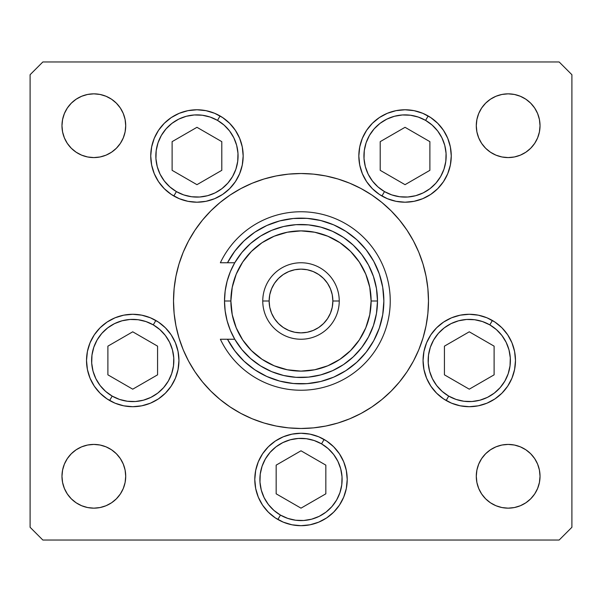 <?xml version="1.0" encoding="UTF-8"?>
<svg xmlns="http://www.w3.org/2000/svg" width="602" height="602" viewBox="0 0 602 602"><rect width="100%" height="100%" fill="white"/><g stroke="black" fill="none" stroke-linecap="round" stroke-linejoin="round"><path stroke-width="0.9" d="M188.584 240.883A127.481 127.481 0 0 0 173.519 301A127.481 127.481 0 0 1 301 173.519A127.481 127.481 0 0 1 428.481 301A127.481 127.481 0 0 0 413.416 240.883M407.042 230.242A127.481 127.481 0 0 0 371.758 194.958M361.117 188.584A127.481 127.481 0 0 0 240.883 188.584M230.242 194.958A127.481 127.481 0 0 0 194.958 230.242M243.17 155.986A46.211 46.211 0 0 1 196.959 202.204A46.211 46.211 0 0 1 150.741 155.986L151.629 146.971L154.262 138.302L158.529 130.318L164.278 123.312L171.284 117.563L179.268 113.296L187.937 110.663L196.959 109.775L205.974 110.663L214.643 113.296L222.627 117.563L229.633 123.312L235.382 130.318L239.649 138.302L242.282 146.971L243.17 155.986L242.282 165.001L239.649 173.677L235.382 181.661L229.633 188.667L222.627 194.416L214.643 198.683L205.974 201.316L196.959 202.204L187.937 201.316L179.268 198.683L171.284 194.416L164.278 188.667L158.529 181.661L154.262 173.677L151.629 165.001L150.741 155.986A46.211 46.211 0 0 1 196.959 109.775A46.211 46.211 0 0 1 243.17 155.986L242.282 146.971M451.259 155.986A46.211 46.211 0 0 1 405.041 202.204A46.211 46.211 0 0 1 358.83 155.986L359.718 146.971L362.351 138.302L366.618 130.318L372.367 123.312L379.373 117.563L387.357 113.296L396.026 110.663L405.041 109.775L414.063 110.663L422.732 113.296L430.716 117.563L437.722 123.312L443.471 130.318L447.737 138.302L450.371 146.971L451.259 155.986L450.371 165.001L447.737 173.677L443.471 181.661L437.722 188.667L430.716 194.416L422.732 198.683L414.063 201.316L405.041 202.204L396.026 201.316L387.357 198.683L379.373 194.416L372.367 188.667L366.618 181.661L362.351 173.677L359.718 165.001L358.83 155.986A46.211 46.211 0 0 1 405.041 109.775A46.211 46.211 0 0 1 451.259 155.986L450.371 165.001M515.478 360.493A46.211 46.211 0 0 1 469.267 406.704A46.211 46.211 0 0 1 423.055 360.493L423.943 351.478L426.577 342.809L430.844 334.817L436.593 327.812L443.591 322.07L451.583 317.796L460.252 315.17L469.267 314.282L478.281 315.17L486.95 317.796L494.942 322.07L501.948 327.812L507.689 334.817L511.963 342.809L514.59 351.478L515.478 360.493L514.59 369.508L511.963 378.176L507.689 386.168L501.948 393.166L494.942 398.915L486.95 403.189L478.281 405.816L469.267 406.704L460.252 405.816L451.583 403.189L443.591 398.915L436.593 393.166L430.844 386.168L426.577 378.176L423.943 369.508L423.055 360.493A46.211 46.211 0 0 1 469.267 314.282A46.211 46.211 0 0 1 515.478 360.493M347.211 479.478A46.211 46.211 0 0 1 301 525.689A46.211 46.211 0 0 1 254.789 479.478L255.677 470.463L258.303 461.794L262.577 453.803L268.326 446.797L275.325 441.048L283.316 436.781L291.985 434.147L301 433.259L310.015 434.147L318.684 436.781L326.675 441.048L333.674 446.797L339.423 453.803L343.697 461.794L346.323 470.463L347.211 479.478L346.323 488.493L343.697 497.162L339.423 505.153L333.674 512.151L326.675 517.901L318.684 522.167L310.015 524.801L301 525.689L291.985 524.801L283.316 522.167L275.325 517.901L268.326 512.151L262.577 505.153L258.303 497.162L255.677 488.493L254.789 479.478A46.211 46.211 0 0 1 301 433.259A46.211 46.211 0 0 1 347.211 479.478M178.945 360.493A46.211 46.211 0 0 1 132.733 406.704A46.211 46.211 0 0 1 86.522 360.493L87.41 351.478L90.037 342.809L94.311 334.817L100.052 327.812L107.058 322.07L115.05 317.796L123.719 315.17L132.733 314.282L141.748 315.17L150.417 317.796L158.409 322.07L165.407 327.812L171.156 334.817L175.423 342.809L178.057 351.478L178.945 360.493L178.057 369.508L175.423 378.176L171.156 386.168L165.407 393.166L158.409 398.915L150.417 403.189L141.748 405.816L132.733 406.704L123.719 405.816L115.05 403.189L107.058 398.915L100.052 393.166L94.311 386.168L90.037 378.176L87.41 369.508L86.522 360.493A46.211 46.211 0 0 1 132.733 314.282A46.211 46.211 0 0 1 178.945 360.493L178.057 369.508M539.415 470.072L540.032 476.287A31.868 31.868 0 0 1 508.156 508.156A31.868 31.868 0 0 1 476.287 476.287L476.897 470.072L478.718 464.089L481.66 458.581L485.626 453.75L490.449 449.792L495.965 446.842L501.94 445.028L508.156 444.419L514.379 445.028L520.354 446.842L525.862 449.792L530.693 453.75L534.659 458.581L537.601 464.089L539.415 470.072L540.032 476.287L539.415 482.503L537.601 488.485L534.659 493.994L530.693 498.825L525.862 502.79L520.354 505.733L514.379 507.546L508.156 508.156L501.94 507.546L495.965 505.733L490.449 502.79L485.626 498.825L481.66 493.994L478.718 488.485L476.897 482.503L476.287 476.287L476.897 470.072L478.718 464.089M116.374 103.175L120.34 108.006L123.282 113.515L125.103 119.497L125.713 125.713A31.868 31.868 0 0 1 93.844 157.581A31.868 31.868 0 0 1 61.968 125.713L62.585 119.497L64.399 113.515L67.341 108.006L71.307 103.175L76.138 99.21L81.646 96.267L87.621 94.454L93.844 93.844L100.06 94.454L106.035 96.267L111.551 99.21L116.374 103.175L120.34 108.006L123.282 113.515L125.103 119.497L125.713 125.713L125.103 131.928L123.282 137.911L120.34 143.419L116.374 148.25L111.551 152.208L106.035 155.158L100.06 156.971L93.844 157.581L87.621 156.971L81.646 155.158L76.138 152.208L71.307 148.25L67.341 143.419L64.399 137.911L62.585 131.928L61.968 125.713L62.585 119.497M539.415 119.497L540.032 125.713A31.868 31.868 0 0 1 508.156 157.581A31.868 31.868 0 0 1 476.287 125.713L476.897 119.497L478.718 113.515L481.66 108.006L485.626 103.175L490.449 99.21L495.965 96.267L501.94 94.454L508.156 93.844L514.379 94.454L520.354 96.267L525.862 99.21L530.693 103.175L534.659 108.006L537.601 113.515L539.415 119.497L540.032 125.713L539.415 131.928L537.601 137.911L534.659 143.419L530.693 148.25L525.862 152.208L520.354 155.158L514.379 156.971L508.156 157.581L501.94 156.971L495.965 155.158L490.449 152.208L485.626 148.25L481.66 143.419L478.718 137.911L476.897 131.928L476.287 125.713L476.897 119.497L478.718 113.515M116.374 453.75L120.34 458.581L123.282 464.089L125.103 470.072L125.713 476.287A31.868 31.868 0 0 1 93.844 508.156A31.868 31.868 0 0 1 61.968 476.287L62.585 470.072L64.399 464.089L67.341 458.581L71.307 453.75L76.138 449.792L81.646 446.842L87.621 445.028L93.844 444.419L100.06 445.028L106.035 446.842L111.551 449.792L116.374 453.75L120.34 458.581L123.282 464.089L125.103 470.072L125.713 476.287L125.103 482.503L123.282 488.485L120.34 493.994L116.374 498.825L111.551 502.79L106.035 505.733L100.06 507.546L93.844 508.156L87.621 507.546L81.646 505.733L76.138 502.79L71.307 498.825L67.341 493.994L64.399 488.485L62.585 482.503L61.968 476.287L62.585 470.072M30.1 527.284L30.1 74.716L30.1 527.284L42.847 540.032L559.153 540.032L42.847 540.032L30.1 527.284M571.9 74.716L571.9 527.284L571.9 74.716L559.153 61.968L42.847 61.968L559.153 61.968L571.9 74.716M559.153 540.032L571.9 527.284L559.153 540.032M42.847 61.968L30.1 74.716L42.847 61.968M413.416 361.117A127.481 127.481 0 0 0 428.481 301L428.21 309.338M230.175 406.997L220.129 399.547L230.175 406.997L240.905 413.431L252.215 418.781L263.992 422.995L276.13 426.035L288.501 427.871L301 428.481L313.499 427.871L325.87 426.035L338.008 422.995L349.785 418.781L361.095 413.431L371.825 406.997L381.871 399.547L391.142 391.142L399.547 381.871L406.997 371.825L413.431 361.095L418.781 349.785L422.995 338.008L426.035 325.87L427.871 313.499L428.481 301A127.481 127.481 0 0 1 301 428.481A127.481 127.481 0 0 1 173.519 301L173.79 292.662M371.825 195.003L381.871 202.453L371.825 195.003L361.095 188.569L349.785 183.219L338.008 179.005L325.87 175.965L313.499 174.129L301 173.519L288.501 174.129L276.13 175.965L263.992 179.005L252.215 183.219L240.905 188.569L230.175 195.003L220.129 202.453L210.858 210.858L202.453 220.129L195.003 230.175L188.569 240.905L183.219 252.215L179.005 263.992L175.965 276.13L174.129 288.501L173.519 301A127.481 127.481 0 0 0 188.584 361.117M62.585 131.928L61.968 125.713A31.868 31.868 0 0 1 93.844 93.844A31.868 31.868 0 0 1 125.713 125.713L125.103 131.928L123.282 137.911M111.551 152.208L106.035 155.158L100.06 156.971L93.844 157.581L87.621 156.971M81.646 155.158L76.138 152.208L71.307 148.25M76.138 99.21L81.646 96.267M100.06 94.454L106.035 96.267L111.551 99.21M490.449 99.21L495.965 96.267L501.94 94.454M520.354 96.267L525.862 99.21L530.693 103.175M485.626 148.25L481.66 143.419L478.718 137.911L476.897 131.928L476.287 125.713A31.868 31.868 0 0 1 508.156 93.844A31.868 31.868 0 0 1 540.032 125.713L539.415 131.928M514.379 156.971L508.156 157.581L501.94 156.971L495.965 155.158L490.449 152.208M87.621 445.028L93.844 444.419L100.06 445.028L106.035 446.842L111.551 449.792M62.585 482.503L61.968 476.287A31.868 31.868 0 0 1 93.844 444.419A31.868 31.868 0 0 1 125.713 476.287L125.103 482.503L123.282 488.485M111.551 502.79L106.035 505.733L100.06 507.546M81.646 505.733L76.138 502.79L71.307 498.825M485.626 498.825L481.66 493.994L478.718 488.485L476.897 482.503L476.287 476.287A31.868 31.868 0 0 1 508.156 444.419A31.868 31.868 0 0 1 540.032 476.287L539.415 482.503M525.862 502.79L520.354 505.733M501.94 507.546L495.965 505.733L490.449 502.79M490.449 449.792L495.965 446.842L501.94 445.028L508.156 444.419L514.379 445.028M520.354 446.842L525.862 449.792L530.693 453.75M178.057 351.478L175.423 342.809M150.417 403.189L158.409 398.915M171.156 386.168L175.423 378.176M339.423 453.803L333.674 446.797M268.326 446.797L262.577 453.803M275.325 517.901L283.316 522.167M318.684 522.167L326.675 517.901M430.844 334.817L426.577 342.809M423.943 351.478L423.055 360.493M423.943 369.508L424.184 370.644M443.591 398.915L451.583 403.189M450.371 146.971L449.762 144.322M437.722 123.312L430.716 117.563M358.83 155.986L359.718 165.001M366.618 181.661L372.367 188.667M379.373 194.416L387.357 198.683M417.013 200.624L422.732 198.683M151.629 146.971L150.741 155.986M171.284 194.416L179.268 198.683M183.354 200.15L184.987 200.624M229.633 188.667L235.382 181.661M194.958 371.758A127.481 127.481 0 0 0 230.242 407.042M240.883 413.416A127.481 127.481 0 0 0 361.117 413.416M371.758 407.042A127.481 127.481 0 0 0 407.042 371.758M173.519 301L174.129 313.499L175.965 325.87L179.005 338.008L183.219 349.785L188.569 361.095L195.003 371.825L202.453 381.871L210.858 391.142L220.129 399.547M428.481 301L427.871 288.501L426.035 276.13L422.995 263.992L418.781 252.215L413.431 240.905L406.997 230.175L399.547 220.129L391.142 210.858L381.871 202.453M176.401 191.594A41.117 41.117 0 0 1 161.351 135.435A41.117 41.117 0 0 1 217.51 120.385L220.061 115.968L217.51 120.385L224.064 125.081L229.573 130.958L233.832 137.805L236.669 145.345L237.978 153.299L237.715 161.359L235.886 169.207L232.56 176.544L227.865 183.098L221.987 188.607L215.14 192.866L207.6 195.703L199.646 197.012L191.586 196.749L183.738 194.92L176.401 191.594L169.847 186.898L164.338 181.014L160.079 174.174L157.242 166.626L155.933 158.68L156.196 150.62L158.025 142.772L161.351 135.435L166.047 128.881L171.931 123.372L178.771 119.113L186.311 116.276L194.265 114.967L202.325 115.23L210.173 117.059L217.51 120.385A41.117 41.117 0 0 1 232.56 176.544A41.117 41.117 0 0 1 176.401 191.594L173.85 196.011L176.401 191.594M172.112 170.328L196.959 184.671L221.799 170.328L221.799 141.651L196.959 127.308L172.112 141.651L172.112 170.328L196.959 184.671L221.799 170.328L221.799 141.651L196.959 127.308L172.112 141.651L196.959 127.308L221.799 141.651L221.799 170.328L196.959 184.671L172.112 170.328L172.112 141.651L172.112 170.328M428.15 115.968L425.599 120.385A41.117 41.117 0 0 1 440.649 176.544A41.117 41.117 0 0 1 384.49 191.594L377.936 186.898L372.427 181.014L368.168 174.174L365.331 166.626L364.022 158.68L364.285 150.62L366.114 142.772L369.44 135.435L374.135 128.881L380.012 123.372L386.86 119.113L394.4 116.276L402.354 114.967L410.413 115.23L418.262 117.059L425.599 120.385L432.153 125.081L437.662 130.958L441.921 137.805L444.758 145.345L446.067 153.299L445.804 161.359L443.975 169.207L440.649 176.544L435.953 183.098L430.069 188.607L423.229 192.866L415.689 195.703L407.735 197.012L399.675 196.749L391.827 194.92L384.49 191.594L381.939 196.011L384.49 191.594A41.117 41.117 0 0 1 369.44 135.435A41.117 41.117 0 0 1 425.599 120.385L428.15 115.968A46.211 46.211 0 0 1 430.678 117.54M430.754 117.593A46.211 46.211 0 0 1 447.73 138.272M447.753 138.332A46.211 46.211 0 0 1 451.259 155.948M380.201 170.328L405.041 184.671L429.888 170.328L429.888 141.651L405.041 127.308L380.201 141.651L380.201 170.328L405.041 184.671L429.888 170.328L429.888 141.651L405.041 127.308L380.201 141.651L405.041 127.308L429.888 141.651L429.888 170.328L405.041 184.671L380.201 170.328L380.201 141.651L380.201 170.328M112.175 396.093A41.117 41.117 0 0 1 97.125 339.934A41.117 41.117 0 0 1 153.292 324.884L155.835 320.467L153.292 324.884L159.839 329.58L165.347 335.464L169.606 342.305L172.443 349.852L173.76 357.806L173.496 365.858L171.66 373.707L168.334 381.051L163.639 387.598L157.762 393.106L150.914 397.365L143.374 400.202L135.42 401.519L127.368 401.256L119.52 399.419L112.175 396.093L105.621 391.405L100.113 385.521L95.861 378.673L93.017 371.133L91.707 363.179L91.971 355.127L93.799 347.279L97.125 339.934L101.821 333.388L107.705 327.872L114.546 323.62L122.093 320.783L130.04 319.466L138.099 319.73L145.947 321.558L153.292 324.884A41.117 41.117 0 0 1 168.334 381.051A41.117 41.117 0 0 1 112.175 396.093L109.624 400.511L112.175 396.093M107.893 374.835L132.733 389.178L157.573 374.835L157.573 346.15L132.733 331.807L107.893 346.15L107.893 374.835L132.733 389.178L157.573 374.835L157.573 346.15L132.733 331.807L107.893 346.15L132.733 331.807L157.573 346.15L157.573 374.835L132.733 389.178L107.893 374.835L107.893 346.15L107.893 374.835M280.442 515.079A41.117 41.117 0 0 1 265.392 458.92A41.117 41.117 0 0 1 321.558 443.87L324.109 439.452L321.558 443.87L328.105 448.565L333.621 454.45L337.873 461.29L340.709 468.838L342.026 476.784L341.763 484.843L339.934 492.692L336.608 500.029L331.913 506.583L326.028 512.091L319.18 516.35L311.64 519.187L303.686 520.497L295.635 520.233L287.786 518.405L280.442 515.079L273.895 510.383L268.379 504.506L264.127 497.658L261.291 490.118L259.974 482.164L260.237 474.113L262.066 466.257L265.392 458.92L270.087 452.365L275.972 446.857L282.82 442.605L290.36 439.761L298.314 438.452L306.365 438.715L314.214 440.544L321.558 443.87A41.117 41.117 0 0 1 336.608 500.029A41.117 41.117 0 0 1 280.442 515.079L277.891 519.496L280.442 515.079M276.16 493.821L301 508.156L325.84 493.821L325.84 465.135L301 450.793L276.16 465.135L276.16 493.821L301 508.156L325.84 493.821L325.84 465.135L301 450.793L276.16 465.135L301 450.793L325.84 465.135L325.84 493.821L301 508.156L276.16 493.821L276.16 465.135L276.16 493.821M448.708 396.093A41.117 41.117 0 0 1 433.666 339.934A41.117 41.117 0 0 1 489.825 324.884L492.376 320.467L489.825 324.884L496.379 329.58L501.887 335.464L506.139 342.305L508.983 349.852L510.293 357.806L510.029 365.858L508.201 373.707L504.875 381.051L500.179 387.598L494.295 393.106L487.454 397.365L479.907 400.202L471.96 401.519L463.901 401.256L456.053 399.419L448.708 396.093L442.161 391.405L436.653 385.521L432.394 378.673L429.557 371.133L428.24 363.179L428.504 355.127L430.34 347.279L433.666 339.934L438.361 333.388L444.238 327.872L451.086 323.62L458.626 320.783L466.58 319.466L474.632 319.73L482.48 321.558L489.825 324.884A41.117 41.117 0 0 1 504.875 381.051A41.117 41.117 0 0 1 448.708 396.093L446.165 400.511L448.708 396.093M444.426 374.835L469.267 389.178L494.107 374.835L494.107 346.15L469.267 331.807L444.426 346.15L444.426 374.835L469.267 389.178L494.107 374.835L494.107 346.15L469.267 331.807L444.426 346.15L469.267 331.807L494.107 346.15L494.107 374.835L469.267 389.178L444.426 374.835L444.426 346.15L444.426 374.835M227.488 339.242L234.757 339.242L230.333 330.272L227.12 320.798L225.163 310.986L224.508 301L230.882 301A70.118 70.118 0 0 1 301 230.882A70.118 70.118 0 0 1 371.118 301L377.492 301A76.492 76.492 0 0 0 301 224.508A76.492 76.492 0 0 0 224.508 301A76.492 76.492 0 0 1 301 224.508A76.492 76.492 0 0 1 377.492 301L376.468 313.461L373.428 325.584L368.454 337.06L361.682 347.565L353.291 356.828L343.494 364.601L332.567 370.674L320.798 374.88L308.495 377.123L295.996 377.326L283.632 375.49L271.728 371.667L260.606 365.956L250.567 358.506L241.876 349.521L234.757 339.242L227.488 339.242L234.84 350.891L244.013 361.155L254.759 369.763L266.791 376.468L279.757 381.096L293.317 383.504L307.088 383.64L320.685 381.495L333.741 377.123L345.894 370.644L356.813 362.253L366.182 352.162L373.752 340.664L379.32 328.067L382.721 314.726L383.865 301L382.721 287.274L379.32 273.933L373.752 261.336L366.182 249.838L356.813 239.746L345.894 231.356L333.741 224.877L320.685 220.505L307.088 218.36L293.317 218.496L279.757 220.904L266.791 225.532L254.759 232.237L244.013 240.845L234.84 251.109L227.488 262.758L234.757 262.758L241.876 252.479L250.567 243.494L260.606 236.044L271.728 230.333L283.632 226.51L295.996 224.674L308.495 224.877L320.798 227.12L332.567 231.326L343.494 237.399L353.291 245.172L361.682 254.435L368.454 264.94L373.428 276.416L376.468 288.539L377.492 301A76.492 76.492 0 0 1 301 377.492A76.492 76.492 0 0 1 224.508 301L225.163 291.014L227.12 281.202L230.333 271.728L234.757 262.758L220.37 262.758A89.239 89.239 0 0 1 356.504 231.123A89.239 89.239 0 0 1 356.504 370.877A89.239 89.239 0 0 1 220.37 339.242L227.488 339.242L220.37 339.242A89.239 89.239 0 0 0 356.504 370.877A89.239 89.239 0 0 0 356.504 231.123A89.239 89.239 0 0 0 220.37 262.758L227.488 262.758A82.865 82.865 0 0 1 353.329 236.752A82.865 82.865 0 0 1 353.329 365.248A82.865 82.865 0 0 1 227.488 339.242L220.37 339.242M262.758 301L269.132 301A31.868 31.868 0 0 1 301 269.132A31.868 31.868 0 0 1 332.868 301L339.242 301A38.242 38.242 0 0 0 301 262.758A38.242 38.242 0 0 0 262.758 301A38.242 38.242 0 0 1 301 262.758A38.242 38.242 0 0 1 339.242 301A38.242 38.242 0 0 1 301 339.242A38.242 38.242 0 0 1 262.758 301A38.242 38.242 0 0 0 301 339.242A38.242 38.242 0 0 0 339.242 301L332.868 301L332.259 294.784L330.445 288.802L327.503 283.294L323.537 278.463L318.706 274.497L313.198 271.555L307.216 269.741L301 269.132L294.784 269.741L288.802 271.555L283.294 274.497L278.463 278.463L274.497 283.294L271.555 288.802L269.741 294.784L269.132 301L269.741 307.216L271.555 313.198L274.497 318.706L278.463 323.537L283.294 327.503L288.802 330.445L294.784 332.259L301 332.868L307.216 332.259L313.198 330.445L318.706 327.503L323.537 323.537L327.503 318.706L330.445 313.198L332.259 307.216L332.868 301A31.868 31.868 0 0 1 301 332.868A31.868 31.868 0 0 1 269.132 301L262.758 301M233.012 348.377L236.895 353.509M251.869 367.732L257.197 371.344M289.193 383.015L295.552 383.685M302.738 383.843L309.097 383.466M341.725 373.165L347.03 369.906M353.005 365.512L357.641 361.486M362.908 356.075L366.738 351.448M366.738 250.552L362.908 245.925M357.641 240.514L353.005 236.488M322.431 220.957L316.253 219.549M309.097 218.534L302.738 218.157M246.316 238.738L241.65 243.178M236.895 248.491L233.012 253.623M230.882 301L232.229 314.68L236.225 327.834L242.704 339.957L251.418 350.582L262.043 359.296L274.166 365.775L287.32 369.771L301 371.118L314.68 369.771L327.834 365.775L339.957 359.296L350.582 350.582L359.296 339.957L365.775 327.834L369.771 314.68L371.118 301L369.771 287.32L365.775 274.166L359.296 262.043L350.582 251.418L339.957 242.704L327.834 236.225L314.68 232.229L301 230.882L287.32 232.229L274.166 236.225L262.043 242.704L251.418 251.418L242.704 262.043L236.225 274.166L232.229 287.32L230.882 301L224.508 301A76.492 76.492 0 0 0 301 377.492A76.492 76.492 0 0 0 377.492 301L371.118 301A70.118 70.118 0 0 1 301 371.118A70.118 70.118 0 0 1 230.882 301M220.37 262.758L227.488 262.758"/></g></svg>
